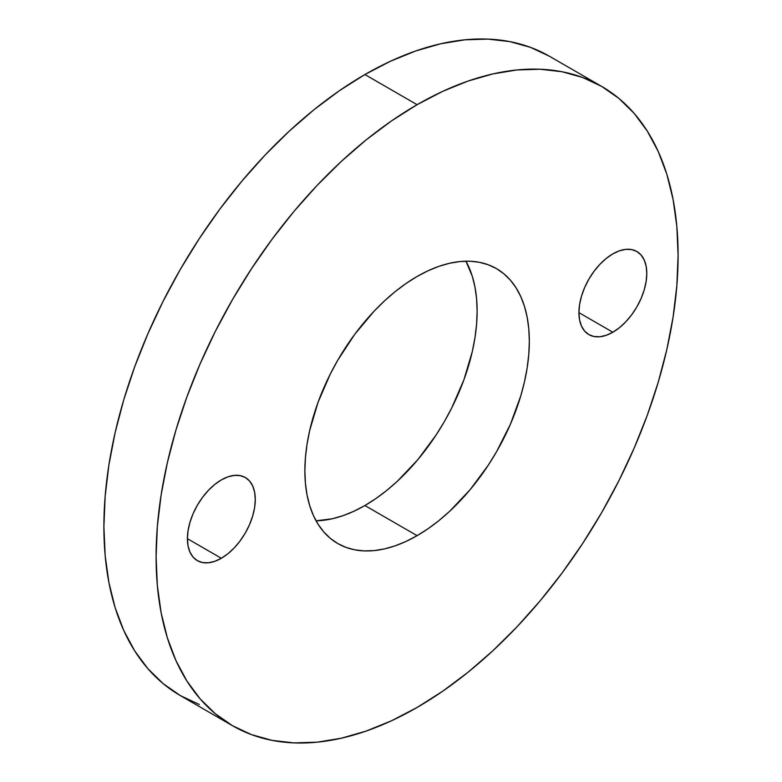 <?xml version="1.0" encoding="UTF-8"?>
<svg xmlns="http://www.w3.org/2000/svg" width="782" height="782" viewBox="0 0 782 782"><rect width="100%" height="100%" fill="white"/><g stroke="black" fill="none" stroke-linecap="round" stroke-linejoin="round"><path stroke-width="1.17" d="M364.901 505.524A158.717 91.641 120 0 0 465.945 261.188L472.299 276.31L474.977 287.102L476.59 298.744L477.128 311.138L476.59 324.149L474.977 337.658L472.299 351.548L463.882 379.876L451.654 408.057L444.264 421.752L436.102 435.007L417.803 459.679L397.481 481.135L386.797 490.392L375.898 498.554L364.901 505.524L353.894 511.252L343.005 515.68L332.321 518.759L316.055 520.812A158.717 91.641 120 0 0 364.901 505.524L417.099 535.66L364.901 505.524M417.099 276.476A158.717 91.641 -60 0 1 496.462 268.617A158.717 91.641 -60 0 1 520.792 395.8A158.717 91.641 -60 0 1 417.099 535.66L406.102 541.388L395.203 545.816L384.519 548.896L374.148 550.596L364.197 550.909L354.745 549.824L345.898 547.351L337.736 543.529L330.346 538.368L323.787 531.946L318.118 524.302L313.416 515.524L309.701 505.69L307.023 494.898L305.41 483.256L304.872 470.862L305.41 457.851L307.023 444.342L309.701 430.452L318.118 402.124L330.346 373.943L337.736 360.248L354.745 334.315L374.148 311.138L384.519 300.865L395.203 291.608L406.102 283.446L417.099 276.476L428.106 270.748L438.995 266.32L449.679 263.241L460.051 261.54L470.002 261.227L479.454 262.312L488.3 264.785L496.462 268.617L503.852 273.768L510.421 280.191L516.081 287.835L520.792 296.613L524.497 306.446L527.176 317.238L528.788 328.88L529.336 341.275L528.788 354.285L527.176 367.804L524.497 381.684L520.792 395.8L510.421 424.196L496.462 451.888L488.3 465.143L470.002 489.815L449.679 511.272L438.995 520.529L428.106 528.691L417.099 535.66A158.717 91.641 -60 0 1 337.746 543.529A158.717 91.641 -60 0 1 313.416 416.337A158.717 91.641 -60 0 1 417.099 276.476M221.345 558.27L187.416 538.681L221.345 558.27L214.727 561.339L208.364 562.776L202.499 562.551L197.357 560.645L193.134 557.146L189.997 552.18L188.071 545.944L187.416 538.671L188.071 530.655L189.997 522.19L193.134 513.608L197.357 505.231L202.499 497.391L208.364 490.382L214.727 484.478L221.345 479.904A47.985 27.702 -60 0 1 245.343 477.528A47.985 27.702 -60 0 1 252.694 515.983A47.985 27.702 -60 0 1 221.345 558.27A47.985 27.702 -60 0 1 197.357 560.645A47.985 27.702 -60 0 1 189.997 522.19A47.985 27.702 -60 0 1 221.345 479.904L227.963 476.834L234.336 475.388L240.201 475.622L245.343 477.528L249.556 481.028L252.694 485.993L254.629 492.23L255.274 499.493L254.629 507.518L252.694 515.983L249.556 524.566L245.343 532.943L240.201 540.782L234.336 547.791L227.963 553.695L221.345 558.27M612.853 332.233L578.924 312.644L579.579 304.618L581.505 296.153L584.643 287.571L588.866 279.203L594.007 271.354L599.872 264.355L606.236 258.451L612.853 253.876A47.985 27.702 -60 0 1 636.851 251.491A47.985 27.702 -60 0 1 644.202 289.946A47.985 27.702 -60 0 1 612.853 332.233L606.236 335.302L599.872 336.749L594.007 336.514L588.866 334.608L584.643 331.109L581.505 326.143L579.579 319.906L578.924 312.644L612.853 332.233A47.985 27.702 -60 0 1 588.866 334.608A47.985 27.702 -60 0 1 581.505 296.153A47.985 27.702 -60 0 1 612.853 253.876L619.471 250.807L625.835 249.36L631.709 249.595L636.851 251.491L641.064 255L644.202 259.956L646.137 266.193L646.782 273.465L646.137 281.481L644.202 289.946L641.064 298.529L636.851 306.906L631.709 314.745L625.835 321.754L619.471 327.658L612.853 332.233M232.547 725.735L251.521 734.64L272.097 740.378L294.061 742.9L317.218 742.177L341.333 738.218L366.181 731.062L391.518 720.769L417.099 707.456L442.68 691.229L468.017 672.266L492.865 650.732L516.98 626.841L540.137 600.83L562.111 572.942L582.678 543.441L601.661 512.63L618.855 480.783L634.114 448.213L647.291 415.242L658.239 382.183L666.87 349.358L673.087 317.072L676.85 285.645L678.102 255.382L676.85 226.565L673.087 199.478L666.87 174.376L658.239 151.513L647.291 131.102L634.114 113.331L618.855 98.385L601.661 86.401L582.678 77.496L562.111 71.758L540.137 69.236L516.98 69.96L492.865 73.919L468.017 81.074L442.68 91.367L417.099 104.69L391.518 120.907L366.181 139.87L341.333 161.405L317.218 185.295L294.061 211.306L272.097 239.194L251.521 268.695L232.547 299.516L215.343 331.363L200.084 363.923L186.918 396.894L175.96 429.953L167.338 462.788L161.112 495.065L157.348 526.491L156.097 556.755L157.348 585.571L161.112 612.658L167.338 637.76L175.96 660.624L186.918 681.034L200.084 698.805L215.343 713.751L232.547 725.735L180.339 695.599L163.145 683.615L147.886 668.669L134.709 650.898L123.761 630.488L115.13 607.624L108.913 582.522L105.15 555.435L103.898 526.618L105.15 496.355L108.913 464.928L115.13 432.642L123.761 399.817L134.709 366.758L147.886 333.787L163.145 301.217L180.339 269.37L199.322 238.559L219.889 209.058L241.863 181.17L265.02 155.159L289.135 131.268L313.983 109.734L339.32 90.771L364.901 74.544A369.114 213.115 120 0 1 549.453 56.265L530.479 47.36L509.903 41.622L487.939 39.1L464.782 39.823L440.667 43.782L415.819 50.938L390.482 61.231L364.901 74.544L417.099 104.69A369.114 213.115 -60 0 1 601.661 86.401A369.114 213.115 -60 0 1 658.239 382.183A369.114 213.115 -60 0 1 417.099 707.456A369.114 213.115 -60 0 1 232.547 725.735A369.114 213.115 -60 0 1 175.96 429.953A369.114 213.115 -60 0 1 417.099 104.69L364.901 74.544A369.114 213.115 120 0 0 123.761 399.817A369.114 213.115 120 0 0 180.339 695.599L199.322 704.504M549.453 56.265L601.661 86.401"/></g></svg>
